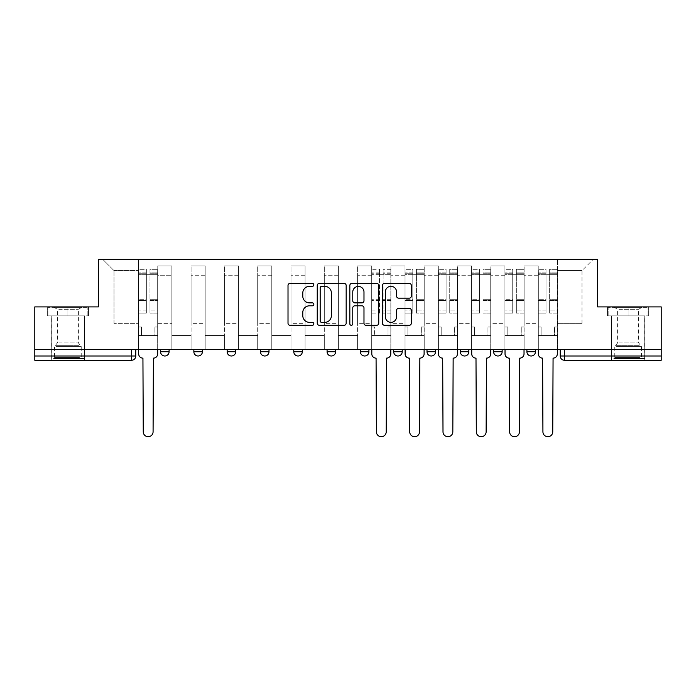 <?xml version="1.0" encoding="UTF-8"?>
<svg xmlns="http://www.w3.org/2000/svg" width="696" height="696" viewBox="0 0 696 696"><rect width="100%" height="100%" fill="white"/><g stroke="black" fill="none" stroke-linecap="round" stroke-linejoin="round"><path stroke-width="0.52" stroke-dasharray="3.48 2.61" d="M313.844 284.847A1.47 1.47 0 0 0 312.374 283.385L290.11 283.385A2.097 2.097 0 0 0 288.014 285.482L288.014 323.196A2.097 2.097 0 0 0 290.11 325.293L312.374 325.293A1.47 1.47 0 0 0 313.844 323.831A1.47 1.47 0 0 0 312.374 322.361L309.494 322.361A6.708 6.708 0 0 1 302.786 315.653L302.786 312.513A6.708 6.708 0 0 1 309.494 305.805L312.374 305.805A1.47 1.47 0 0 0 313.844 304.343A1.47 1.47 0 0 0 312.374 302.873L309.494 302.873A6.708 6.708 0 0 1 302.786 296.165L302.786 293.025A6.708 6.708 0 0 1 309.494 286.317L312.374 286.317A1.47 1.47 0 0 0 313.844 284.847M535.45 349.392L526.907 349.392L535.45 349.392L535.45 351.732L526.907 351.732A4.272 4.272 0 0 0 531.178 356.004M493.603 349.392L502.147 349.392L502.147 351.732A4.272 4.272 0 0 1 497.875 356.004A4.272 4.272 0 0 1 493.603 351.732L493.603 349.392L502.147 349.392M460.3 349.392L468.843 349.392L460.3 349.392L460.3 351.732A4.272 4.272 0 0 0 464.571 356.004A4.272 4.272 0 0 0 468.843 351.732L460.3 351.732M435.531 349.392L426.996 349.392L435.531 349.392L435.531 351.732A4.272 4.272 0 0 1 431.268 356.004A4.272 4.272 0 0 1 426.996 351.732L435.531 351.732M393.692 349.392L402.227 349.392L393.692 349.392L393.692 351.732A4.272 4.272 0 0 0 397.955 356.004A4.272 4.272 0 0 0 402.227 351.732L393.692 351.732M360.38 349.392L368.923 349.392L360.38 349.392M327.077 349.392L335.62 349.392L327.077 349.392M293.773 349.392L302.308 349.392L293.773 349.392L293.773 351.732L302.308 351.732M269.004 349.392L260.469 349.392L269.004 349.392L269.004 351.732A4.272 4.272 0 0 1 264.732 356.004M227.157 349.392L235.7 349.392L235.7 351.732A4.272 4.272 0 0 1 231.429 356.004A4.272 4.272 0 0 1 227.157 351.732L227.157 349.392L235.7 349.392M193.853 349.392L202.397 349.392L193.853 349.392M160.55 349.392L169.093 349.392L160.55 349.392L160.55 351.732L169.093 351.732M67.895 360.276L51.243 360.276L67.895 360.276M67.895 315.871L47.293 315.871L88.496 315.871L67.895 315.871L67.895 306.901L88.496 306.901L47.293 306.901L67.895 306.901L67.895 315.871L87.853 315.871L47.928 315.871L67.895 315.871L67.895 307.327L87.853 307.327L47.928 307.327L67.895 307.327L67.895 315.871M628.105 360.276L611.453 360.276L628.105 360.276M628.105 315.871L607.504 315.871L648.707 315.871L628.105 315.871L628.105 306.901L648.707 306.901L607.504 306.901L628.105 306.901L628.105 315.871L648.072 315.871L608.147 315.871L628.105 315.871L628.105 307.327L648.072 307.327L608.147 307.327L628.105 307.327L628.105 315.871M560.219 349.392L560.219 356.004L564.482 356.004L564.482 349.392L560.219 349.392L661.2 349.392L661.2 356.004L564.482 356.004L564.482 360.276L661.2 360.276L661.2 356.004M661.2 349.392L34.8 349.392L34.8 306.901L98.423 306.901L98.423 259.295L597.577 259.295L597.577 306.901L661.2 306.901L661.2 349.392L564.482 349.392M34.8 349.392L131.518 349.392L34.8 349.392L34.8 360.276L131.518 360.276A4.272 4.272 0 0 0 135.781 356.004L34.8 356.004M157.774 275.729L157.774 323.344L157.774 275.729L171.869 275.729L171.869 265.907L171.869 323.344L171.869 275.729L157.774 275.729M157.774 349.392L157.774 265.907L171.869 265.907L157.774 265.907L157.774 349.392L157.774 335.507L138.556 335.507L157.774 335.507L157.774 349.392L138.556 349.392L138.556 259.295L557.444 259.295L102.695 259.295L138.556 259.295L138.556 323.344L138.556 270.605L114.005 270.605L138.556 270.605L138.556 259.295L138.556 349.392L138.556 335.507L138.556 349.392L157.774 349.392M171.869 349.392L171.869 265.907L157.774 265.907L171.869 265.907L171.869 349.392L171.869 335.507L191.078 335.507L171.869 335.507L171.869 349.392L191.078 349.392L191.078 265.907L191.078 275.729L191.078 265.907L205.172 265.907L205.172 275.729L205.172 265.907L191.078 265.907L191.078 349.392L191.078 335.507L191.078 349.392L171.869 349.392M191.078 323.344L191.078 275.729L191.078 323.344L205.172 323.344L205.172 275.729L205.172 323.344L191.078 323.344M205.172 349.392L205.172 265.907L191.078 265.907L205.172 265.907L205.172 349.392L205.172 335.507L224.382 335.507L205.172 335.507L205.172 349.392L224.382 349.392L224.382 265.907L224.382 275.729L224.382 265.907L238.476 265.907L238.476 275.729L238.476 265.907L224.382 265.907L224.382 349.392L224.382 335.507L224.382 349.392L205.172 349.392M224.382 323.344L224.382 275.729L224.382 323.344L238.476 323.344L238.476 275.729L238.476 323.344L224.382 323.344M238.476 349.392L238.476 265.907L224.382 265.907L238.476 265.907L238.476 349.392L238.476 335.507L257.694 335.507L238.476 335.507L238.476 349.392L257.694 349.392L257.694 265.907L257.694 275.729L257.694 265.907L271.779 265.907L271.779 275.729L271.779 265.907L257.694 265.907L257.694 349.392L257.694 335.507L257.694 349.392L238.476 349.392M257.694 323.344L257.694 275.729L257.694 323.344L271.779 323.344L271.779 275.729L271.779 323.344L257.694 323.344M271.779 349.392L271.779 265.907L257.694 265.907L271.779 265.907L271.779 349.392L271.779 335.507L290.998 335.507L271.779 335.507L271.779 349.392L290.998 349.392L290.998 265.907L290.998 275.729L290.998 265.907L305.083 265.907L305.083 275.729L305.083 265.907L290.998 265.907L290.998 349.392L290.998 335.507L290.998 349.392L271.779 349.392M290.998 323.344L290.998 275.729L290.998 323.344L305.083 323.344L305.083 275.729L305.083 323.344L290.998 323.344M305.083 349.392L305.083 265.907L290.998 265.907L305.083 265.907L305.083 349.392L305.083 335.507L324.301 335.507L305.083 335.507L305.083 349.392L324.301 349.392L324.301 265.907L324.301 275.729L324.301 265.907L338.395 265.907L338.395 275.729L338.395 265.907L324.301 265.907L324.301 349.392L324.301 335.507L324.301 349.392L305.083 349.392M324.301 323.344L324.301 275.729L324.301 323.344L338.395 323.344L338.395 275.729L338.395 323.344L324.301 323.344M338.395 349.392L338.395 265.907L324.301 265.907L338.395 265.907L338.395 349.392L338.395 335.507L357.605 335.507L338.395 335.507L338.395 349.392L357.605 349.392L357.605 265.907L357.605 275.729L357.605 265.907L371.699 265.907L371.699 275.729L371.699 265.907L357.605 265.907L357.605 349.392L357.605 335.507L357.605 349.392L338.395 349.392M357.605 323.344L357.605 275.729L357.605 323.344L371.699 323.344L371.699 275.729L371.699 323.344L357.605 323.344M371.699 349.392L371.699 265.907L357.605 265.907L371.699 265.907L371.699 349.392L371.699 335.507L390.917 335.507L371.699 335.507L371.699 349.392L390.917 349.392L390.917 265.907L390.917 275.729L390.917 265.907L405.002 265.907L405.002 275.729L405.002 265.907L390.917 265.907L390.917 349.392L390.917 335.507L390.917 349.392L371.699 349.392M390.917 323.344L390.917 275.729L390.917 323.344L405.002 323.344L405.002 275.729L405.002 323.344L390.917 323.344M405.002 349.392L405.002 265.907L390.917 265.907L405.002 265.907L405.002 349.392L405.002 335.507L424.221 335.507L405.002 335.507L405.002 349.392L424.221 349.392L424.221 265.907L424.221 275.729L424.221 265.907L438.306 265.907L438.306 275.729L438.306 265.907L424.221 265.907L424.221 349.392L424.221 335.507L424.221 349.392L405.002 349.392M424.221 323.344L424.221 275.729L424.221 323.344L438.306 323.344L438.306 275.729L438.306 323.344L424.221 323.344M438.306 349.392L438.306 265.907L424.221 265.907L438.306 265.907L438.306 349.392L438.306 335.507L457.524 335.507L438.306 335.507L438.306 349.392L457.524 349.392L457.524 265.907L457.524 275.729L457.524 265.907L471.618 265.907L471.618 275.729L471.618 265.907L457.524 265.907L457.524 349.392L457.524 335.507L457.524 349.392L438.306 349.392M457.524 323.344L457.524 275.729L457.524 323.344L471.618 323.344L471.618 275.729L471.618 323.344L457.524 323.344M471.618 349.392L471.618 265.907L457.524 265.907L471.618 265.907L471.618 349.392L471.618 335.507L490.828 335.507L471.618 335.507L471.618 349.392L490.828 349.392L490.828 265.907L490.828 275.729L490.828 265.907L504.922 265.907L504.922 275.729L504.922 265.907L490.828 265.907L490.828 349.392L490.828 335.507L490.828 349.392L471.618 349.392M490.828 323.344L490.828 275.729L490.828 323.344L504.922 323.344L504.922 275.729L504.922 323.344L490.828 323.344M504.922 349.392L504.922 265.907L490.828 265.907L504.922 265.907L504.922 349.392L504.922 335.507L524.132 335.507L504.922 335.507L504.922 349.392L524.132 349.392L524.132 265.907L524.132 275.729L524.132 265.907L538.226 265.907L538.226 275.729L538.226 265.907L524.132 265.907L524.132 349.392L524.132 335.507L524.132 349.392L504.922 349.392M524.132 323.344L524.132 275.729L524.132 323.344L538.226 323.344L538.226 275.729L538.226 323.344L524.132 323.344M538.226 349.392L538.226 265.907L524.132 265.907L538.226 265.907L538.226 349.392L538.226 335.507L557.444 335.507L538.226 335.507L538.226 349.392L557.444 349.392L557.444 259.295L593.305 259.295L557.444 259.295L557.444 270.605L581.995 270.605L557.444 270.605L557.444 323.344L557.444 259.295L557.444 349.392L538.226 349.392L557.444 349.392L557.444 335.507L557.444 349.392L538.226 349.392M157.774 323.344L171.869 323.344L157.774 323.344M114.005 323.344L114.005 270.605L114.005 323.344L138.556 323.344L114.005 323.344M581.995 323.344L581.995 270.605L593.305 259.295L581.995 270.605L581.995 323.344L557.444 323.344L581.995 323.344M131.518 349.392L135.781 349.392L131.518 349.392L131.518 360.276M335.62 351.732L327.077 351.732A4.272 4.272 0 0 0 331.348 356.004M368.923 351.732L360.38 351.732A4.272 4.272 0 0 0 364.652 356.004M102.695 259.295L114.005 270.605L102.695 259.295M88.496 315.871L88.496 306.901L88.496 315.871M47.293 315.871L47.293 306.901L47.293 315.871M648.707 315.871L648.707 306.901L648.707 315.871M607.504 315.871L607.504 306.901L607.504 315.871M346.164 323.196L346.164 285.482A2.097 2.097 0 0 0 344.068 283.385L319.342 283.385A2.097 2.097 0 0 0 317.245 285.482L317.245 323.196A2.097 2.097 0 0 0 319.342 325.293L344.068 325.293A2.097 2.097 0 0 0 346.164 323.196M321.648 286.317A1.47 1.47 0 0 0 320.177 287.787L320.177 320.9A1.47 1.47 0 0 0 321.648 322.361L324.684 322.361A6.708 6.708 0 0 0 331.392 315.653L331.392 293.025A6.708 6.708 0 0 0 324.684 286.317L321.648 286.317M351.932 283.385L376.658 283.385A2.097 2.097 0 0 1 378.755 285.482L378.755 323.196A2.097 2.097 0 0 1 376.658 325.293L366.079 325.293A2.097 2.097 0 0 1 363.982 323.196L363.982 307.902A2.097 2.097 0 0 0 361.885 305.805L354.864 305.805A2.097 2.097 0 0 0 352.768 307.902L352.768 323.831A1.47 1.47 0 0 1 351.297 325.293A1.47 1.47 0 0 1 349.836 323.831L349.836 285.482A2.097 2.097 0 0 1 351.932 283.385M363.982 292.024A5.603 5.603 0 0 0 358.37 286.421A5.603 5.603 0 0 0 352.768 292.024L352.768 300.776A2.097 2.097 0 0 0 354.864 302.873L361.885 302.873A2.097 2.097 0 0 0 363.982 300.776L363.982 292.024M398.66 298.158L409.248 298.158A2.097 2.097 0 0 0 411.336 296.061L411.336 285.482A2.097 2.097 0 0 0 409.248 283.385L384.514 283.385A2.097 2.097 0 0 0 382.417 285.482L382.417 323.196A2.097 2.097 0 0 0 384.514 325.293L409.248 325.293A2.097 2.097 0 0 0 411.336 323.196L411.336 310.416A2.097 2.097 0 0 0 409.248 308.319L398.66 308.319A2.097 2.097 0 0 0 396.563 310.416L396.563 316.758A5.603 5.603 0 0 1 390.961 322.361A5.603 5.603 0 0 1 385.358 316.758L385.358 291.92A5.603 5.603 0 0 1 390.961 286.317A5.603 5.603 0 0 1 396.563 291.92L396.563 296.061A2.097 2.097 0 0 0 398.66 298.158M157.67 353.873L157.67 335.507L154.895 335.507L154.895 326.972L154.895 335.507L154.895 326.972L154.895 335.507L157.67 335.507L157.67 326.972L154.895 326.972L157.67 326.972L154.895 326.972L157.67 326.972L157.67 274.668L157.67 349.392L157.67 335.507L154.895 335.507L157.67 335.507L157.67 272.101L157.67 310.921L149.979 310.921L157.67 310.921L157.67 313.096L157.67 269.326L157.67 353.873A4.272 4.272 0 0 1 153.398 358.144A4.272 4.272 0 0 0 157.67 353.873A4.272 4.272 0 0 1 153.398 358.144L153.076 431.798A4.907 4.907 0 0 1 148.17 436.705A4.907 4.907 0 0 1 143.254 431.798A4.907 4.907 0 0 0 148.17 436.705A4.907 4.907 0 0 0 153.076 431.798A4.907 4.907 0 0 1 148.17 436.705A4.907 4.907 0 0 1 143.254 431.798L142.932 358.144A4.272 4.272 0 0 1 138.669 353.873A4.272 4.272 0 0 0 142.932 358.144A4.272 4.272 0 0 1 138.669 353.873L138.669 335.507L141.445 335.507L138.669 335.507L138.669 349.392L138.669 272.101L138.669 310.921L146.351 310.921L146.351 300.42L138.669 300.42L138.669 313.096L146.351 313.096L146.351 269.326L146.351 274.668L149.979 274.668L138.669 274.668L138.669 353.873M149.979 273.989L149.979 272.101L149.979 274.668L157.67 274.668L157.67 272.101L157.67 313.096L149.979 313.096L157.67 313.096L157.67 269.326L157.67 274.668L149.979 274.668L157.67 274.668L149.979 274.668L149.979 269.326L149.979 274.668L149.979 272.101L157.67 272.101L149.979 272.101L149.979 300.42L157.67 300.42L149.979 300.42L149.979 313.096L149.979 269.326L157.67 269.326L149.979 269.326L149.979 273.258L157.67 273.258L149.979 273.258L149.979 299.689L157.67 299.689L149.979 299.689L149.979 313.096L149.979 273.989L157.67 273.989L149.979 273.989M138.669 326.972L138.669 272.101L138.669 300.42L146.351 300.42L146.351 272.101L146.351 274.668L138.669 274.668L146.351 274.668L146.351 272.101L138.669 272.101L146.351 272.101L146.351 313.096L138.669 313.096L138.669 269.326L138.669 274.668L146.351 274.668L146.351 269.326L138.669 269.326L138.669 335.507L141.445 335.507L141.445 326.972L138.669 326.972L141.445 326.972L138.669 326.972L141.445 326.972L141.445 335.507L141.445 326.972L141.445 335.507L138.669 335.507L138.669 326.972M143.254 431.798L142.932 358.144M146.351 310.921L138.669 310.921L138.669 313.096L138.669 269.326L146.351 269.326L146.351 273.258L138.669 273.258L146.351 273.258L146.351 299.689L138.669 299.689L146.351 299.689L146.351 310.921M153.398 358.144L153.076 431.798M55.41 358.57L82.302 358.57L55.41 358.57M79.448 357.5L54.549 357.5L79.448 357.5M55.871 307.327L81.771 307.327L55.871 307.327M58.795 309.276L78.396 309.276L58.795 309.276M58.795 342.919L78.396 342.919L58.795 342.919M53.566 358.57L84.442 358.57L53.566 358.57M53.566 315.871L84.442 315.871L53.566 315.871M87.853 315.871L87.853 307.327L87.853 315.871M47.928 315.871L47.928 307.327L47.928 315.871M615.629 358.57L642.521 358.57L615.629 358.57M639.668 357.5L614.768 357.5L639.668 357.5M616.091 307.327L641.982 307.327L616.091 307.327M619.005 309.276L638.615 309.276L619.005 309.276M619.005 342.919L638.615 342.919L619.005 342.919M613.776 358.57L644.653 358.57L613.776 358.57M613.776 315.871L644.653 315.871L613.776 315.871M648.072 315.871L648.072 307.327L648.072 315.871M608.147 315.871L608.147 307.327L608.147 315.871M424.108 353.873L424.108 335.507L421.332 335.507L421.332 326.972L421.332 335.507L421.332 326.972L421.332 335.507L424.108 335.507L424.108 326.972L421.332 326.972L424.108 326.972L421.332 326.972L424.108 326.972L424.108 274.668L424.108 349.392L424.108 335.507L421.332 335.507L424.108 335.507L424.108 272.101L424.108 310.921L416.425 310.921L424.108 310.921L424.108 313.096L424.108 269.326L424.108 353.873A4.272 4.272 0 0 1 419.845 358.144A4.272 4.272 0 0 0 424.108 353.873A4.272 4.272 0 0 1 419.845 358.144L419.523 431.798A4.907 4.907 0 0 1 414.607 436.705A4.907 4.907 0 0 1 409.7 431.798A4.907 4.907 0 0 0 414.607 436.705A4.907 4.907 0 0 0 419.523 431.798A4.907 4.907 0 0 1 414.607 436.705A4.907 4.907 0 0 1 409.7 431.798L409.379 358.144A4.272 4.272 0 0 1 405.107 353.873A4.272 4.272 0 0 0 409.379 358.144A4.272 4.272 0 0 1 405.107 353.873L405.107 335.507L407.882 335.507L405.107 335.507L405.107 349.392L405.107 272.101L405.107 310.921L412.798 310.921L412.798 300.42L405.107 300.42L405.107 313.096L412.798 313.096L412.798 269.326L412.798 274.668L416.425 274.668L405.107 274.668L405.107 353.873M416.425 273.989L416.425 272.101L416.425 274.668L424.108 274.668L424.108 272.101L424.108 313.096L416.425 313.096L424.108 313.096L424.108 269.326L424.108 274.668L416.425 274.668L424.108 274.668L416.425 274.668L416.425 269.326L416.425 274.668L416.425 272.101L424.108 272.101L416.425 272.101L416.425 300.42L424.108 300.42L416.425 300.42L416.425 313.096L416.425 269.326L424.108 269.326L416.425 269.326L416.425 273.258L424.108 273.258L416.425 273.258L416.425 299.689L424.108 299.689L416.425 299.689L416.425 313.096L416.425 273.989L424.108 273.989L416.425 273.989M405.107 326.972L405.107 272.101L405.107 300.42L412.798 300.42L412.798 272.101L412.798 274.668L405.107 274.668L412.798 274.668L412.798 272.101L405.107 272.101L412.798 272.101L412.798 313.096L405.107 313.096L405.107 269.326L405.107 274.668L412.798 274.668L412.798 269.326L405.107 269.326L405.107 335.507L407.882 335.507L407.882 326.972L405.107 326.972L407.882 326.972L405.107 326.972L407.882 326.972L407.882 335.507L407.882 326.972L407.882 335.507L405.107 335.507L405.107 326.972M457.42 353.873L457.42 335.507L454.645 335.507L454.645 326.972L454.645 335.507L454.645 326.972L454.645 335.507L457.42 335.507L457.42 326.972L454.645 326.972L457.42 326.972L454.645 326.972L457.42 326.972L457.42 274.668L457.42 349.392L457.42 335.507L454.645 335.507L457.42 335.507L457.42 272.101L457.42 310.921L449.729 310.921L457.42 310.921L457.42 313.096L457.42 269.326L457.42 353.873A4.272 4.272 0 0 1 453.148 358.144A4.272 4.272 0 0 0 457.42 353.873A4.272 4.272 0 0 1 453.148 358.144L452.826 431.798A4.907 4.907 0 0 1 447.92 436.705A4.907 4.907 0 0 1 443.004 431.798A4.907 4.907 0 0 0 447.92 436.705A4.907 4.907 0 0 0 452.826 431.798A4.907 4.907 0 0 1 447.92 436.705A4.907 4.907 0 0 1 443.004 431.798L442.682 358.144A4.272 4.272 0 0 1 438.419 353.873A4.272 4.272 0 0 0 442.682 358.144A4.272 4.272 0 0 1 438.419 353.873L438.419 335.507L441.194 335.507L438.419 335.507L438.419 349.392L438.419 272.101L438.419 310.921L446.101 310.921L446.101 300.42L438.419 300.42L438.419 313.096L446.101 313.096L446.101 269.326L446.101 274.668L449.729 274.668L438.419 274.668L438.419 353.873M449.729 273.989L449.729 272.101L449.729 274.668L457.42 274.668L457.42 272.101L457.42 313.096L449.729 313.096L457.42 313.096L457.42 269.326L457.42 274.668L449.729 274.668L457.42 274.668L449.729 274.668L449.729 269.326L449.729 274.668L449.729 272.101L457.42 272.101L449.729 272.101L449.729 300.42L457.42 300.42L449.729 300.42L449.729 313.096L449.729 269.326L457.42 269.326L449.729 269.326L449.729 273.258L457.42 273.258L449.729 273.258L449.729 299.689L457.42 299.689L449.729 299.689L449.729 313.096L449.729 273.989L457.42 273.989L449.729 273.989M438.419 326.972L438.419 272.101L438.419 300.42L446.101 300.42L446.101 272.101L446.101 274.668L438.419 274.668L446.101 274.668L446.101 272.101L438.419 272.101L446.101 272.101L446.101 313.096L438.419 313.096L438.419 269.326L438.419 274.668L446.101 274.668L446.101 269.326L438.419 269.326L438.419 335.507L441.194 335.507L441.194 326.972L438.419 326.972L441.194 326.972L438.419 326.972L441.194 326.972L441.194 335.507L441.194 326.972L441.194 335.507L438.419 335.507L438.419 326.972M490.723 353.873L490.723 335.507L487.948 335.507L487.948 326.972L487.948 335.507L487.948 326.972L487.948 335.507L490.723 335.507L490.723 326.972L487.948 326.972L490.723 326.972L487.948 326.972L490.723 326.972L490.723 274.668L490.723 349.392L490.723 335.507L487.948 335.507L490.723 335.507L490.723 272.101L490.723 310.921L483.033 310.921L490.723 310.921L490.723 313.096L490.723 269.326L490.723 353.873A4.272 4.272 0 0 1 486.452 358.144A4.272 4.272 0 0 0 490.723 353.873A4.272 4.272 0 0 1 486.452 358.144L486.13 431.798A4.907 4.907 0 0 1 481.223 436.705A4.907 4.907 0 0 1 476.308 431.798A4.907 4.907 0 0 0 481.223 436.705A4.907 4.907 0 0 0 486.13 431.798A4.907 4.907 0 0 1 481.223 436.705A4.907 4.907 0 0 1 476.308 431.798L475.994 358.144A4.272 4.272 0 0 1 471.723 353.873A4.272 4.272 0 0 0 475.994 358.144A4.272 4.272 0 0 1 471.723 353.873L471.723 335.507L474.498 335.507L471.723 335.507L471.723 349.392L471.723 272.101L471.723 310.921L479.405 310.921L479.405 300.42L471.723 300.42L471.723 313.096L479.405 313.096L479.405 269.326L479.405 274.668L483.033 274.668L471.723 274.668L471.723 353.873M483.033 273.989L483.033 272.101L483.033 274.668L490.723 274.668L490.723 272.101L490.723 313.096L483.033 313.096L490.723 313.096L490.723 269.326L490.723 274.668L483.033 274.668L490.723 274.668L483.033 274.668L483.033 269.326L483.033 274.668L483.033 272.101L490.723 272.101L483.033 272.101L483.033 300.42L490.723 300.42L483.033 300.42L483.033 313.096L483.033 269.326L490.723 269.326L483.033 269.326L483.033 273.258L490.723 273.258L483.033 273.258L483.033 299.689L490.723 299.689L483.033 299.689L483.033 313.096L483.033 273.989L490.723 273.989L483.033 273.989M471.723 326.972L471.723 272.101L471.723 300.42L479.405 300.42L479.405 272.101L479.405 274.668L471.723 274.668L479.405 274.668L479.405 272.101L471.723 272.101L479.405 272.101L479.405 313.096L471.723 313.096L471.723 269.326L471.723 274.668L479.405 274.668L479.405 269.326L471.723 269.326L471.723 335.507L474.498 335.507L474.498 326.972L471.723 326.972L474.498 326.972L471.723 326.972L474.498 326.972L474.498 335.507L474.498 326.972L474.498 335.507L471.723 335.507L471.723 326.972M524.027 353.873L524.027 335.507L521.252 335.507L521.252 326.972L521.252 335.507L521.252 326.972L521.252 335.507L524.027 335.507L524.027 326.972L521.252 326.972L524.027 326.972L521.252 326.972L524.027 326.972L524.027 274.668L524.027 349.392L524.027 335.507L521.252 335.507L524.027 335.507L524.027 272.101L524.027 310.921L516.345 310.921L524.027 310.921L524.027 313.096L524.027 269.326L524.027 353.873A4.272 4.272 0 0 1 519.755 358.144A4.272 4.272 0 0 0 524.027 353.873A4.272 4.272 0 0 1 519.755 358.144L519.442 431.798A4.907 4.907 0 0 1 514.527 436.705A4.907 4.907 0 0 1 509.62 431.798A4.907 4.907 0 0 0 514.527 436.705A4.907 4.907 0 0 0 519.442 431.798A4.907 4.907 0 0 1 514.527 436.705A4.907 4.907 0 0 1 509.62 431.798L509.298 358.144A4.272 4.272 0 0 1 505.026 353.873A4.272 4.272 0 0 0 509.298 358.144A4.272 4.272 0 0 1 505.026 353.873L505.026 335.507L507.802 335.507L505.026 335.507L505.026 349.392L505.026 272.101L505.026 310.921L512.717 310.921L512.717 300.42L505.026 300.42L505.026 313.096L512.717 313.096L512.717 269.326L512.717 274.668L516.345 274.668L505.026 274.668L505.026 353.873M516.345 273.989L516.345 272.101L516.345 274.668L524.027 274.668L524.027 272.101L524.027 313.096L516.345 313.096L524.027 313.096L524.027 269.326L524.027 274.668L516.345 274.668L524.027 274.668L516.345 274.668L516.345 269.326L516.345 274.668L516.345 272.101L524.027 272.101L516.345 272.101L516.345 300.42L524.027 300.42L516.345 300.42L516.345 313.096L516.345 269.326L524.027 269.326L516.345 269.326L516.345 273.258L524.027 273.258L516.345 273.258L516.345 299.689L524.027 299.689L516.345 299.689L516.345 313.096L516.345 273.989L524.027 273.989L516.345 273.989M505.026 326.972L505.026 272.101L505.026 300.42L512.717 300.42L512.717 272.101L512.717 274.668L505.026 274.668L512.717 274.668L512.717 272.101L505.026 272.101L512.717 272.101L512.717 313.096L505.026 313.096L505.026 269.326L505.026 274.668L512.717 274.668L512.717 269.326L505.026 269.326L505.026 335.507L507.802 335.507L507.802 326.972L505.026 326.972L507.802 326.972L505.026 326.972L507.802 326.972L507.802 335.507L507.802 326.972L507.802 335.507L505.026 335.507L505.026 326.972M557.331 353.873L557.331 335.507L554.555 335.507L554.555 326.972L554.555 335.507L554.555 326.972L554.555 335.507L557.331 335.507L557.331 326.972L554.555 326.972L557.331 326.972L554.555 326.972L557.331 326.972L557.331 274.668L557.331 349.392L557.331 335.507L554.555 335.507L557.331 335.507L557.331 272.101L557.331 310.921L549.649 310.921L557.331 310.921L557.331 313.096L557.331 269.326L557.331 353.873A4.272 4.272 0 0 1 553.068 358.144A4.272 4.272 0 0 0 557.331 353.873A4.272 4.272 0 0 1 553.068 358.144L552.746 431.798A4.907 4.907 0 0 1 547.83 436.705A4.907 4.907 0 0 1 542.923 431.798A4.907 4.907 0 0 0 547.83 436.705A4.907 4.907 0 0 0 552.746 431.798A4.907 4.907 0 0 1 547.83 436.705A4.907 4.907 0 0 1 542.923 431.798L542.602 358.144A4.272 4.272 0 0 1 538.33 353.873A4.272 4.272 0 0 0 542.602 358.144A4.272 4.272 0 0 1 538.33 353.873L538.33 335.507L541.105 335.507L538.33 335.507L538.33 349.392L538.33 272.101L538.33 310.921L546.021 310.921L546.021 300.42L538.33 300.42L538.33 313.096L546.021 313.096L546.021 269.326L546.021 274.668L549.649 274.668L538.33 274.668L538.33 353.873M549.649 273.989L549.649 272.101L549.649 274.668L557.331 274.668L557.331 272.101L557.331 313.096L549.649 313.096L557.331 313.096L557.331 269.326L557.331 274.668L549.649 274.668L557.331 274.668L549.649 274.668L549.649 269.326L549.649 274.668L549.649 272.101L557.331 272.101L549.649 272.101L549.649 300.42L557.331 300.42L549.649 300.42L549.649 313.096L549.649 269.326L557.331 269.326L549.649 269.326L549.649 273.258L557.331 273.258L549.649 273.258L549.649 299.689L557.331 299.689L549.649 299.689L549.649 313.096L549.649 273.989L557.331 273.989L549.649 273.989M538.33 326.972L538.33 272.101L538.33 300.42L546.021 300.42L546.021 272.101L546.021 274.668L538.33 274.668L546.021 274.668L546.021 272.101L538.33 272.101L546.021 272.101L546.021 313.096L538.33 313.096L538.33 269.326L538.33 274.668L546.021 274.668L546.021 269.326L538.33 269.326L538.33 335.507L541.105 335.507L541.105 326.972L538.33 326.972L541.105 326.972L538.33 326.972L541.105 326.972L541.105 335.507L541.105 326.972L541.105 335.507L538.33 335.507L538.33 326.972M390.804 349.392L390.804 269.326L390.804 326.972L388.029 326.972L388.029 335.507L388.029 326.972L390.804 326.972L390.804 335.507L388.029 335.507L390.804 335.507L390.804 353.873A4.272 4.272 0 0 1 386.532 358.144L386.219 431.798A4.907 4.907 0 0 1 381.304 436.705A4.907 4.907 0 0 1 376.397 431.798L376.075 358.144A4.272 4.272 0 0 1 371.803 353.873L371.803 335.507L374.579 335.507L371.803 335.507L371.803 326.972L374.579 326.972L374.579 335.507L374.579 326.972L371.803 326.972L371.803 269.326L371.803 349.392M371.803 310.921L379.494 310.921L379.494 272.101L379.494 274.668L371.803 274.668L379.494 274.668L379.494 269.326L371.803 269.326M379.494 310.921L379.494 313.096L371.803 313.096M379.494 313.096L379.494 269.326M383.122 274.668L379.494 274.668L383.122 274.668L383.122 272.101L383.122 313.096L383.122 269.326L383.122 274.668L390.804 274.668L383.122 274.668M390.804 310.921L383.122 310.921M390.804 313.096L383.122 313.096M409.7 431.798L409.379 358.144M412.798 310.921L405.107 310.921L405.107 313.096L405.107 269.326L412.798 269.326L412.798 273.258L405.107 273.258L412.798 273.258L412.798 299.689L405.107 299.689L412.798 299.689L412.798 310.921M419.845 358.144L419.523 431.798M443.004 431.798L442.682 358.144M446.101 310.921L438.419 310.921L438.419 313.096L438.419 269.326L446.101 269.326L446.101 273.258L438.419 273.258L446.101 273.258L446.101 299.689L438.419 299.689L446.101 299.689L446.101 310.921M453.148 358.144L452.826 431.798M476.308 431.798L475.994 358.144M479.405 310.921L471.723 310.921L471.723 313.096L471.723 269.326L479.405 269.326L479.405 273.258L471.723 273.258L479.405 273.258L479.405 299.689L471.723 299.689L479.405 299.689L479.405 310.921M486.452 358.144L486.13 431.798M509.62 431.798L509.298 358.144M512.717 310.921L505.026 310.921L505.026 313.096L505.026 269.326L512.717 269.326L512.717 273.258L505.026 273.258L512.717 273.258L512.717 299.689L505.026 299.689L512.717 299.689L512.717 310.921M519.755 358.144L519.442 431.798M542.923 431.798L542.602 358.144M546.021 310.921L538.33 310.921L538.33 313.096L538.33 269.326L546.021 269.326L546.021 273.258L538.33 273.258L546.021 273.258L546.021 299.689L538.33 299.689L546.021 299.689L546.021 310.921M553.068 358.144L552.746 431.798M502.147 351.732L493.603 351.732M269.004 351.732L260.469 351.732M235.7 351.732L227.157 351.732M202.397 351.732L193.853 351.732M538.226 275.729L524.132 275.729L538.226 275.729M504.922 275.729L490.828 275.729L504.922 275.729M471.618 275.729L457.524 275.729L471.618 275.729M438.306 275.729L424.221 275.729L438.306 275.729M405.002 275.729L390.917 275.729L405.002 275.729M371.699 275.729L357.605 275.729L371.699 275.729M338.395 275.729L324.301 275.729L338.395 275.729M305.083 275.729L290.998 275.729L305.083 275.729M271.779 275.729L257.694 275.729L271.779 275.729M238.476 275.729L224.382 275.729L238.476 275.729M205.172 275.729L191.078 275.729L205.172 275.729M138.669 273.989L146.351 273.989L138.669 273.989M56.333 346.373L81.232 346.373L56.333 346.373M79.066 345.32L54.984 345.32L79.066 345.32M616.552 346.373L641.451 346.373L616.552 346.373M639.285 345.32L615.203 345.32L639.285 345.32M405.107 273.989L412.798 273.989L405.107 273.989M438.419 273.989L446.101 273.989L438.419 273.989M471.723 273.989L479.405 273.989L471.723 273.989M505.026 273.989L512.717 273.989L505.026 273.989M538.33 273.989L546.021 273.989L538.33 273.989M379.494 273.989L371.803 273.989M379.494 300.42L371.803 300.42M379.494 299.689L371.803 299.689M379.494 273.258L371.803 273.258M390.804 273.989L383.122 273.989M390.804 300.42L383.122 300.42M390.804 299.689L383.122 299.689M390.804 273.258L383.122 273.258M51.243 315.871L51.243 360.276M611.453 315.871L611.453 360.276M644.757 315.871L644.757 360.276M84.547 315.871L84.547 360.276M81.771 307.327L78.396 309.276L78.396 342.919L81.232 346.373L81.232 357.5L82.302 358.57M51.347 358.57L51.347 315.871M84.442 358.57L84.442 315.871M54.018 307.327L57.385 309.276L57.385 342.919L54.549 346.373L54.549 357.5L53.479 358.57M641.982 307.327L638.615 309.276L638.615 342.919L641.451 346.373L641.451 357.5L642.521 358.57M611.558 358.57L611.558 315.871M644.653 358.57L644.653 315.871M614.229 307.327L617.604 309.276L617.604 342.919L614.768 346.373L614.768 357.5L613.698 358.57M379.494 272.101L371.803 272.101M390.804 272.101L383.122 272.101M390.804 269.326L383.122 269.326"/><path stroke-width="1.04" d="M313.844 284.847A1.47 1.47 0 0 0 312.374 283.385L290.11 283.385A2.097 2.097 0 0 0 288.014 285.482L288.014 323.196A2.097 2.097 0 0 0 290.11 325.293L312.374 325.293A1.47 1.47 0 0 0 313.844 323.831A1.47 1.47 0 0 0 312.374 322.361L309.494 322.361A6.708 6.708 0 0 1 302.786 315.653L302.786 312.513A6.708 6.708 0 0 1 309.494 305.805L312.374 305.805A1.47 1.47 0 0 0 313.844 304.343A1.47 1.47 0 0 0 312.374 302.873L309.494 302.873A6.708 6.708 0 0 1 302.786 296.165L302.786 293.025A6.708 6.708 0 0 1 309.494 286.317L312.374 286.317A1.47 1.47 0 0 0 313.844 284.847M526.907 349.392L526.907 351.732L535.45 351.732A4.272 4.272 0 0 1 531.178 356.004A4.272 4.272 0 0 1 526.907 351.732L526.907 349.392M426.996 349.392L426.996 351.732L435.531 351.732A4.272 4.272 0 0 1 431.268 356.004A4.272 4.272 0 0 1 426.996 351.732L426.996 349.392M360.38 349.392L360.38 351.732L368.923 351.732A4.272 4.272 0 0 1 364.652 356.004A4.272 4.272 0 0 1 360.38 351.732L360.38 349.392M327.077 349.392L327.077 351.732L335.62 351.732A4.272 4.272 0 0 1 331.348 356.004A4.272 4.272 0 0 1 327.077 351.732L327.077 349.392M260.469 351.732L260.469 349.392L260.469 351.732A4.272 4.272 0 0 0 264.732 356.004A4.272 4.272 0 0 1 260.469 351.732L269.004 351.732A4.272 4.272 0 0 1 264.732 356.004M193.853 351.732L193.853 349.392L193.853 351.732A4.272 4.272 0 0 0 198.125 356.004A4.272 4.272 0 0 1 193.853 351.732L202.397 351.732A4.272 4.272 0 0 1 198.125 356.004A4.272 4.272 0 0 0 202.397 351.732L202.397 349.392L202.397 351.732M409.248 298.158A2.097 2.097 0 0 0 411.336 296.061L411.336 285.482A2.097 2.097 0 0 0 409.248 283.385L384.514 283.385A2.097 2.097 0 0 0 382.417 285.482L382.417 323.196A2.097 2.097 0 0 0 384.514 325.293L409.248 325.293A2.097 2.097 0 0 0 411.336 323.196L411.336 310.416A2.097 2.097 0 0 0 409.248 308.319L398.66 308.319A2.097 2.097 0 0 0 396.563 310.416L396.563 316.758A5.603 5.603 0 0 1 390.961 322.361A5.603 5.603 0 0 1 385.358 316.758L385.358 291.92A5.603 5.603 0 0 1 390.961 286.317A5.603 5.603 0 0 1 396.563 291.92L396.563 296.061A2.097 2.097 0 0 0 398.66 298.158L409.248 298.158M34.8 349.392L34.8 306.901L98.423 306.901L98.423 259.295L597.577 259.295L597.577 306.901L661.2 306.901L661.2 349.392L34.8 349.392L34.8 356.004L135.781 356.004L135.781 349.392L135.781 356.004A4.272 4.272 0 0 1 131.518 360.276L34.8 360.276L34.8 356.004M346.164 285.482A2.097 2.097 0 0 0 344.068 283.385L319.342 283.385A2.097 2.097 0 0 0 317.245 285.482L317.245 323.196A2.097 2.097 0 0 0 319.342 325.293L344.068 325.293A2.097 2.097 0 0 0 346.164 323.196L346.164 285.482M351.932 283.385L376.658 283.385A2.097 2.097 0 0 1 378.755 285.482L378.755 323.196A2.097 2.097 0 0 1 376.658 325.293L366.079 325.293A2.097 2.097 0 0 1 363.982 323.196L363.982 307.902A2.097 2.097 0 0 0 361.885 305.805L354.864 305.805A2.097 2.097 0 0 0 352.768 307.902L352.768 323.831A1.47 1.47 0 0 1 351.297 325.293A1.47 1.47 0 0 1 349.836 323.831L349.836 285.482A2.097 2.097 0 0 1 351.932 283.385M560.219 349.392L560.219 356.004L661.2 356.004L661.2 360.276L564.482 360.276A4.272 4.272 0 0 1 560.219 356.004A4.272 4.272 0 0 0 564.482 360.276L564.482 349.392M661.2 349.392L661.2 356.004M535.45 349.392L535.45 351.732A4.272 4.272 0 0 1 531.178 356.004M502.147 349.392L502.147 351.732A4.272 4.272 0 0 1 497.875 356.004A4.272 4.272 0 0 1 493.603 351.732L502.147 351.732M493.603 349.392L493.603 351.732M468.843 349.392L468.843 351.732A4.272 4.272 0 0 1 464.571 356.004A4.272 4.272 0 0 1 460.3 351.732L468.843 351.732L468.843 349.392M460.3 349.392L460.3 351.732M435.531 349.392L435.531 351.732M402.227 349.392L402.227 351.732A4.272 4.272 0 0 1 397.955 356.004A4.272 4.272 0 0 1 393.692 351.732L402.227 351.732L402.227 349.392M393.692 349.392L393.692 351.732M368.923 351.732L368.923 349.392L368.923 351.732A4.272 4.272 0 0 1 364.652 356.004M335.62 351.732L335.62 349.392L335.62 351.732A4.272 4.272 0 0 1 331.348 356.004M302.308 349.392L302.308 351.732A4.272 4.272 0 0 1 298.045 356.004A4.272 4.272 0 0 1 293.773 351.732A4.272 4.272 0 0 0 298.045 356.004A4.272 4.272 0 0 0 302.308 351.732L302.308 349.392M293.773 349.392L293.773 351.732L302.308 351.732M269.004 349.392L269.004 351.732M235.7 349.392L235.7 351.732A4.272 4.272 0 0 1 231.429 356.004A4.272 4.272 0 0 1 227.157 351.732L235.7 351.732M227.157 349.392L227.157 351.732M169.093 349.392L169.093 351.732A4.272 4.272 0 0 1 164.821 356.004A4.272 4.272 0 0 1 160.55 351.732A4.272 4.272 0 0 0 164.821 356.004A4.272 4.272 0 0 0 169.093 351.732L169.093 349.392M160.55 349.392L160.55 351.732L169.093 351.732M321.648 286.317A1.47 1.47 0 0 0 320.177 287.787L320.177 320.9A1.47 1.47 0 0 0 321.648 322.361L324.684 322.361A6.708 6.708 0 0 0 331.392 315.653L331.392 293.025A6.708 6.708 0 0 0 324.684 286.317L321.648 286.317M363.982 292.024A5.603 5.603 0 0 0 358.37 286.421A5.603 5.603 0 0 0 352.768 292.024L352.768 300.776A2.097 2.097 0 0 0 354.864 302.873L361.885 302.873A2.097 2.097 0 0 0 363.982 300.776L363.982 292.024M138.669 353.873L138.669 349.392L138.669 353.873A4.272 4.272 0 0 0 142.932 358.144L143.254 431.798A4.907 4.907 0 0 0 148.17 436.705A4.907 4.907 0 0 0 153.076 431.798L153.398 358.144A4.272 4.272 0 0 0 157.67 353.873L157.67 349.392L157.67 353.873M142.932 358.144L143.254 431.798M153.076 431.798L153.398 358.144M405.107 353.873L405.107 349.392L405.107 353.873A4.272 4.272 0 0 0 409.379 358.144L409.7 431.798A4.907 4.907 0 0 0 414.607 436.705A4.907 4.907 0 0 0 419.523 431.798L419.845 358.144A4.272 4.272 0 0 0 424.108 353.873L424.108 349.392L424.108 353.873M438.419 353.873L438.419 349.392L438.419 353.873A4.272 4.272 0 0 0 442.682 358.144L443.004 431.798A4.907 4.907 0 0 0 447.92 436.705A4.907 4.907 0 0 0 452.826 431.798L453.148 358.144A4.272 4.272 0 0 0 457.42 353.873L457.42 349.392L457.42 353.873M471.723 353.873L471.723 349.392L471.723 353.873A4.272 4.272 0 0 0 475.994 358.144L476.308 431.798A4.907 4.907 0 0 0 481.223 436.705A4.907 4.907 0 0 0 486.13 431.798L486.452 358.144A4.272 4.272 0 0 0 490.723 353.873L490.723 349.392L490.723 353.873M505.026 353.873L505.026 349.392L505.026 353.873A4.272 4.272 0 0 0 509.298 358.144L509.62 431.798A4.907 4.907 0 0 0 514.527 436.705A4.907 4.907 0 0 0 519.442 431.798L519.755 358.144A4.272 4.272 0 0 0 524.027 353.873L524.027 349.392L524.027 353.873M538.33 353.873L538.33 349.392L538.33 353.873A4.272 4.272 0 0 0 542.602 358.144L542.923 431.798A4.907 4.907 0 0 0 547.83 436.705A4.907 4.907 0 0 0 552.746 431.798L553.068 358.144A4.272 4.272 0 0 0 557.331 353.873L557.331 349.392L557.331 353.873M371.803 349.392L371.803 353.873A4.272 4.272 0 0 0 376.075 358.144L376.397 431.798A4.907 4.907 0 0 0 381.304 436.705A4.907 4.907 0 0 0 386.219 431.798L386.532 358.144A4.272 4.272 0 0 0 390.804 353.873L390.804 349.392M409.379 358.144L409.7 431.798M419.523 431.798L419.845 358.144M442.682 358.144L443.004 431.798M452.826 431.798L453.148 358.144M475.994 358.144L476.308 431.798M486.13 431.798L486.452 358.144M509.298 358.144L509.62 431.798M519.442 431.798L519.755 358.144M542.602 358.144L542.923 431.798M552.746 431.798L553.068 358.144M131.518 349.392L131.518 360.276"/></g></svg>

